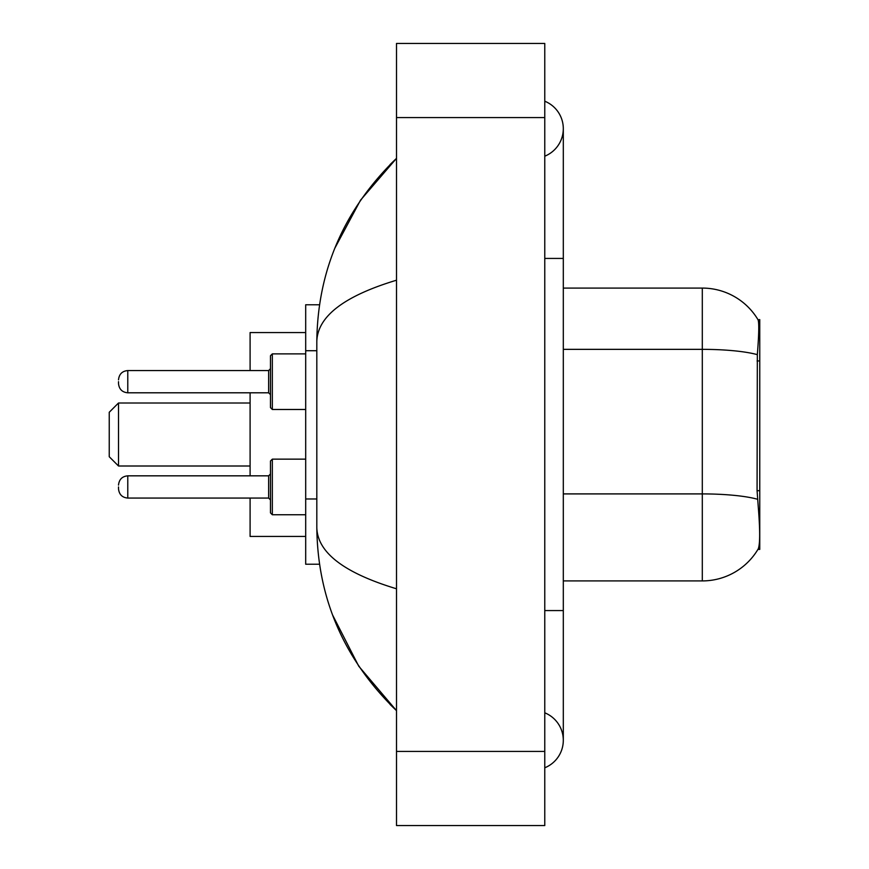 <?xml version="1.0" encoding="UTF-8"?>
<svg xmlns="http://www.w3.org/2000/svg" width="869" height="869" viewBox="0 0 869 869"><rect width="100%" height="100%" fill="white"/><g stroke="black" fill="none" stroke-linecap="round" stroke-linejoin="round"><path stroke-width="1.3" d="M759.756 490.681L757.073 490.681L758.257 506.779C760.125 529.992 760.125 544.016 758.257 548.85L757.931 549.404L759.756 549.404L759.756 319.596L758.072 319.825A64.871 64.871 0 0 0 702.304 288.084A64.871 64.871 0 0 1 757.931 319.596A64.871 64.871 0 0 0 702.304 288.084L563.308 288.084M319.52 304.769L305.692 304.769L305.692 564.231L319.52 564.231M544.776 610.57L563.308 610.57L563.308 128.699A29.655 29.655 0 0 1 544.776 156.192A29.655 29.655 0 0 0 544.776 101.217A29.655 29.655 0 0 1 563.308 128.699A29.655 29.655 0 0 0 544.776 101.217A29.655 29.655 0 0 1 563.308 128.699M544.776 767.783A29.655 29.655 0 0 0 544.776 712.808A29.655 29.655 0 0 1 544.776 767.783A29.655 29.655 0 0 0 563.308 740.301A29.655 29.655 0 0 1 544.776 767.783M396.503 280.209C344.091 296.014 317.522 316.425 316.816 341.463L316.816 527.537C317.402 552.488 343.972 572.91 396.503 588.791M396.503 825.55L544.776 825.55L544.776 43.45L396.503 43.45L396.503 825.55M316.816 341.463C317.609 270.194 344.167 209.157 396.503 158.354L360.537 200.152L334.858 248.165M332.61 615.046L358.756 666.208L396.503 710.646C344.167 659.843 317.609 598.806 316.816 527.537M758.257 548.85A64.871 64.871 0 0 1 702.304 580.916L563.308 580.916M757.073 490.681L757.333 354.65C758.941 334.489 759.191 322.888 758.072 319.825A64.871 64.871 0 0 0 702.304 288.084L702.304 349.349L563.308 349.349M118.51 486.944L118.51 488.802L118.51 486.944M272.334 514.752L270.476 512.895L270.476 461.004L272.334 459.147L272.334 514.752L305.692 514.752M118.51 381.676L118.51 383.533L118.51 381.676M270.476 381.676L270.476 407.626L270.476 355.736L270.476 381.676L270.476 368.706L268.63 370.563L268.63 392.799L270.476 394.656M118.51 466.001L118.51 402.999L109.244 412.264L109.244 456.736L118.51 466.001L250.098 466.001M250.098 392.799L250.098 475.832M250.098 498.067L250.098 536.434L305.692 536.434M305.692 332.566L250.098 332.566L250.098 370.563M759.756 360.95L757.073 360.95M316.816 350.718L305.692 350.718M316.816 498.98L305.692 498.98M544.776 258.43L563.308 258.43M396.503 751.413L544.776 751.413M396.503 117.587L544.776 117.587M702.304 580.916L702.304 349.349A64.871 11.264 180 0 1 757.333 354.65M757.54 499.262A64.871 11.264 180 0 0 702.304 493.907L563.308 493.907M118.51 485.098C119.107 479.416 122.203 476.331 127.776 475.832L127.776 498.067L268.63 498.067L268.63 475.832L270.476 473.974M305.692 353.879L272.334 353.879L272.334 409.484L270.476 407.626M268.63 370.563L127.776 370.563L127.776 392.799C122.203 392.299 119.107 389.214 118.51 383.533M563.308 610.57L563.308 740.301M396.503 158.354L390.062 164.578M396.503 710.646L390.062 704.422M268.63 498.067L270.476 499.925M127.776 475.832L268.63 475.832M272.334 459.147L305.692 459.147M127.776 498.067C122.203 497.568 119.107 494.483 118.51 488.802M127.776 392.799L268.63 392.799M272.334 409.484L305.692 409.484M127.776 370.563C122.203 371.063 119.107 374.148 118.51 379.829M272.334 353.879L270.476 355.736M118.51 402.999L250.098 402.999"/></g></svg>
